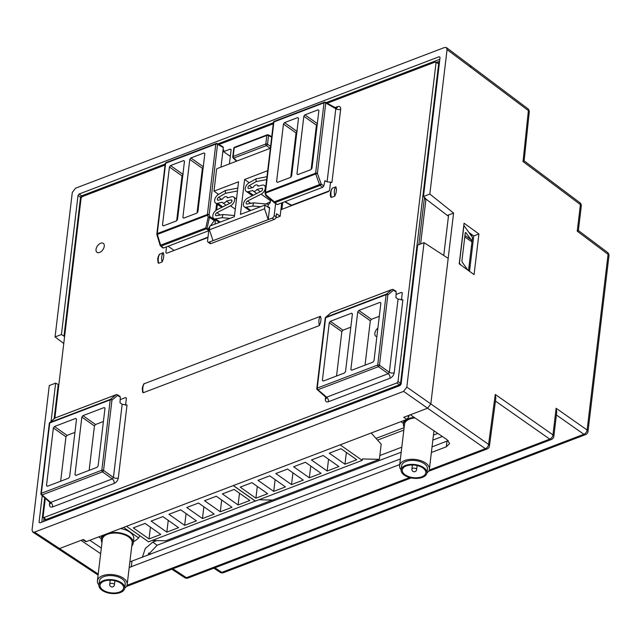 <?xml version="1.0" encoding="UTF-8"?>
<svg xmlns="http://www.w3.org/2000/svg" width="641" height="641" viewBox="0 0 641 641"><rect width="100%" height="100%" fill="white"/><g stroke="black" fill="none" stroke-linecap="round" stroke-linejoin="round"><path stroke-width="0.96" d="M42.226 495.613L39.061 522.175L39.886 522.888L400.016 385.562L401.098 384.127L417.676 245.07L424.046 242.643L406.819 387.108L403.59 391.379L34.518 532.118L32.747 532.054L32.05 530.011L49.277 385.553L55.639 383.126L51.08 421.393M39.886 522.888L39.061 522.175L40.223 522.76M556.388 414.975L583.903 434.278A3.79 2.252 69.1 0 0 585.586 434.606A3.79 3.79 0 0 0 588.005 431.513A3.79 2.019 -173.2 0 0 587.124 430.007L608.077 254.333A3.79 2.019 6.8 0 1 608.95 255.839A3.79 3.79 0 0 0 607.46 252.354A3.79 2.292 126.9 0 1 608.077 254.333L577.253 231.193L580.417 204.615A3.79 2.019 6.8 0 1 581.291 206.122A3.79 3.79 0 0 0 579.801 202.636A3.79 2.292 126.9 0 1 580.417 204.615L523.04 161.548L528.384 110.613A3.79 1.971 6 0 1 529.266 112.063A3.79 3.79 0 0 0 527.767 108.641A3.79 2.292 126.9 0 1 528.384 110.613L470.943 67.497L470.238 65.454L470.943 67.497L447.065 49.581L429.839 194.047L423.477 196.466L440.055 57.418L439.229 56.712L79.099 194.031L81.639 195.842A1.282 0.641 -54.4 0 0 80.55 197.284A1.282 0.681 -173.2 0 0 81.279 197.532M447.065 49.581L446.432 47.586L444.598 47.474L75.526 188.214L72.297 192.484L55.07 336.95L61.44 334.522L78.018 195.465L79.099 194.031M440.047 57.498L439.229 56.712L440.055 57.418M437.787 63.339L435.191 62.049L436.024 62.762L398.013 381.499L396.931 382.933L43.925 517.543L43.091 516.838L45.158 518.825M43.091 516.838L45.311 498.241M54.87 418.116L81.103 198.093L82.184 196.659L165.058 165.058M218.934 144.513L273.274 123.793M327.158 103.249L435.191 62.049M100.693 243.227A5.481 3.301 -54.9 0 0 96.511 247.626A5.481 3.301 -54.9 0 0 96.959 252.29A5.481 3.301 -54.9 0 0 99.595 252.442A5.481 3.301 -54.9 0 0 103.81 247.979A5.481 3.301 -54.9 0 0 103.265 243.332A5.481 3.301 -54.9 0 0 100.693 243.227M280.91 209.703L328.512 191.555L329.594 190.113L330.468 182.837L331.966 182.268L327.086 181.884L324.915 180.642L323.857 185.914L322.695 187.3L277.297 204.607L275.245 203.413M325.5 102.304L336.501 108.297A3.558 2.115 69.1 0 0 337.527 106.614C339.698 106.013 340.748 106.903 340.667 109.291A3.558 1.891 -173.2 0 1 335.804 108.762L325.78 103.017A1.282 0.769 -60.2 0 0 325.5 102.304A1.282 1.282 0 0 0 324.41 102.215A1.282 0.761 69.1 0 0 324.025 102.824A1.282 0.681 6.8 0 1 325.78 103.017L317.391 173.382L321.173 184.007L319.514 184.576A1.282 0.761 69.1 0 0 320.091 185.441A1.282 0.697 -54.6 0 0 321.173 184.007L323.857 185.914M125.548 405.28L126.381 398.301L125.548 397.596L126.381 398.301M126.389 398.077L125.548 397.596L120.171 399.639M49.918 501.679L50.751 502.384A3.558 2.115 -110.9 0 1 52.594 506.919C50.423 507.52 49.373 506.622 49.453 504.243A3.558 1.891 6.8 0 0 50.647 503.113M118.313 477.986C117.8 480.534 116.43 482.344 114.202 483.426A3.558 2.115 -110.9 0 0 112.359 478.891L102.488 471.88A1.282 0.697 -54.6 0 0 103.57 470.438L111.967 400.064L117.567 395.473L120.292 397.035L120.027 402.812L122.167 404.327L127.014 405.008L118.313 477.986A3.558 1.891 -173.2 0 1 113.441 477.457L112.359 478.891L50.751 502.384L42.01 494.94L102.488 471.88A1.282 0.761 69.1 0 1 101.823 470.246L110.212 399.88A1.282 0.681 6.8 0 1 111.967 400.064A1.282 0.986 -129.4 0 0 110.46 399.351A1.282 0.761 69.1 0 0 110.212 399.88L49.742 422.94A1.282 0.761 -110.9 0 1 49.982 422.411A1.282 1.034 -130.9 0 0 49.742 422.555A1.282 1.282 0 0 0 49.301 423.372A1.282 0.681 6.8 0 1 49.742 422.94L41.345 493.306A1.282 0.681 -173.2 0 0 40.912 493.738L49.301 423.372M401.434 300.084L402.268 293.097L401.434 292.392L402.268 293.097M402.276 292.873L401.434 292.392L396.066 294.443M317.071 389.031A1.282 0.777 -49.6 0 0 317.239 389.664A1.282 0.777 -49.6 0 0 317.904 389.736L326.638 397.18A3.558 2.115 -110.9 0 1 328.48 401.715C326.309 402.316 325.259 401.426 325.34 399.039A3.558 1.891 6.8 0 0 326.533 397.909M394.199 372.782C393.686 375.33 392.316 377.14 390.089 378.222A3.558 2.115 -110.9 0 0 388.246 373.695L389.335 372.253A3.558 1.891 -173.2 0 0 394.199 372.782L402.901 299.804L398.053 299.123L395.922 297.608L396.178 291.831L393.454 290.269A1.282 0.769 -60.2 0 0 393.173 289.556A1.282 1.282 0 0 0 392.084 289.468A1.282 0.761 69.1 0 0 391.947 289.548A1.282 0.986 50.6 0 1 393.454 290.269L387.853 294.868L379.464 365.234A1.282 0.681 -173.2 0 0 377.709 365.041A1.282 0.761 69.1 0 0 378.374 366.676L388.246 373.695L326.638 397.18L325.812 396.475M166.524 246.849L165.843 252.562L166.676 253.267L207.948 237.531M229.43 163.888L231.105 149.826L230.271 149.113L231.105 149.826M231.113 149.593L230.271 149.113L223.581 151.669L230.327 156.356M222.844 151.629L223.781 149.986L223.581 151.669M166.676 253.267L165.843 252.562L166.676 253.267M320.628 322.319L321.045 318.873L320.628 322.319L319.362 325.588L143.207 392.765L142.574 392.116C142.598 388.895 141.389 388.895 143.864 383.871L320.468 316.301L321.045 318.873M158.648 263.291L158.015 262.642C158.039 259.429 156.829 259.421 159.297 254.405L163.255 252.666L163.824 255.238L163.415 258.684L162.149 261.953L158.648 263.291C157.806 259.589 158.175 256.488 159.753 254.004M336.068 192.853L336.477 189.399L336.068 192.853L334.802 196.122L331.301 197.46L330.668 196.811C329.931 194.511 330.363 191.763 331.95 188.566L332.407 188.166C330.9 190.032 330.532 193.133 331.301 197.46M332.407 188.166L335.908 186.835L336.477 189.399M208.005 237.106L173.695 250.591M285.109 201.627L291.479 205.28L290.645 204.567L291.479 205.28L329.322 190.85M282.729 202.54L281.92 209.327M408.822 415.36L408.798 416.754L406.787 419.43L86.519 541.549L85.389 541.493M429.839 194.047L453.58 213.06L447.963 215.208L448.516 215.64M448.444 216.281L425.961 199.079L425.352 199.311L425.472 198.285M425.552 198.357L423.477 196.466M420.608 243.957L425.961 199.079M472.313 237.162L471.079 234.013M464.957 235.415L471.119 239.67L472.032 241.256L468.515 270.734M472.032 241.256L472.489 237.418L463.812 225.328M64.597 336.493L61.44 334.522M55.07 336.95L63.763 343.504M54.14 418.733L58.227 384.52L55.639 383.126M82.176 196.667A1.282 0.761 69.1 0 0 81.639 195.842L165.186 163.984M438.396 63.363A1.282 0.761 -110.9 0 0 438.676 62.802L439.43 62.69M45.191 520.861L44.966 519.731A1.282 0.681 6.8 0 0 45.335 519.466M58.227 384.52L58.852 384.72M98.225 574.048L59.509 548.56L57.69 548.472L59.509 548.56L83.354 539.466L86.519 541.549M424.046 242.643L448.179 258.363L430.824 403.926L427.595 408.205L430.824 403.926L406.819 387.108M406.787 419.43L403.742 417.299L427.595 408.205L403.59 391.379M489.452 445.96L495.854 398.117L495.269 394.439L488.578 444.397A3.79 2.364 125 0 1 485.357 448.676A3.79 2.252 69.1 0 0 487.04 448.996A3.79 3.79 0 0 0 489.452 445.96A3.79 2.059 -172.4 0 0 488.578 444.397L430.824 403.926L453.58 213.06M377.886 328.112A5.481 3.301 -54.9 0 0 375.778 336.213A5.481 3.301 -54.9 0 0 376.876 336.613M297.136 131.493L296.046 132.935L290.758 177.293M203.469 166.852L202.38 168.295L197.043 213.028M183.11 174.448L182.02 175.89L176.668 220.8M317.519 123.721L316.43 125.163L311.141 169.52M74.925 432.379L67.041 435.383L65.951 436.825L60.663 481.207M350.819 327.174L342.935 330.187L341.845 331.629L336.549 376.011M379.296 316.317L371.411 319.322L370.322 320.764L365.033 365.146M103.409 421.522L95.525 424.526L94.435 425.969L89.139 470.35M298.506 118.24L297.672 117.607L298.506 118.313L297.672 117.607L284.548 122.607L296.943 131.357M277.577 182.34L276.591 181.691L277.425 182.397L276.591 181.691L283.458 124.05L284.548 122.607M277.425 182.397L290.541 177.397L291.631 175.954L298.506 118.313M304.932 114.835L303.842 116.277L296.967 173.919L297.801 174.632L310.917 169.625L312.007 168.182L318.881 110.548L318.048 109.835L304.932 114.835L317.327 123.585M297.801 174.632L296.967 173.919L297.953 174.568M318.889 110.468L318.048 109.835L318.881 110.548M204.84 153.592L203.998 152.959L190.882 157.966L189.792 159.409L182.877 217.427L183.711 218.132L196.827 213.132L197.917 211.69L204.832 153.672L203.998 152.959L204.832 153.672M183.711 218.132L182.877 217.427L183.863 218.076M184.48 161.187L183.638 160.562L170.522 165.562L169.432 167.005L162.494 225.199L163.327 225.904L176.443 220.905L177.533 219.462L184.472 161.268L183.638 160.562L184.472 161.268M163.327 225.904L162.494 225.199L163.479 225.848M265.318 193.237L265.582 193.077A1.282 0.761 -110.9 0 1 265.486 192.316L273.883 121.942L324.025 102.824L315.636 173.19A1.282 0.761 69.1 0 0 315.725 173.959L317.391 173.382A1.282 0.681 -173.2 0 0 315.636 173.19L265.486 192.316A1.282 0.681 -173.2 0 0 265.054 192.749L273.443 122.383A1.282 0.681 6.8 0 1 273.883 121.942A1.282 0.761 -110.9 0 1 274.26 121.333L324.41 102.215A1.282 0.761 69.1 0 1 324.947 102.304M208.758 230.744L163.495 248.003L162.726 247.354M168.102 246.248L173.743 250.174M209.23 230.512L208.069 229.125L208.87 229.807M208.069 229.125L205.801 227.94A1.282 0.761 69.1 0 0 206.37 228.805A1.282 0.721 -53.2 0 0 207.091 228.236L209.471 217.403L214.342 220.664L214.775 219.27M265.67 195.16A1.282 1.282 0 0 0 266.079 195.809A1.282 0.521 -50.2 0 1 266.079 195.809L274.26 202.62A1.282 0.753 -51.1 0 0 274.268 202.628A1.282 0.753 -51.1 0 0 274.901 202.676L277.297 204.607M334.971 108.057L335.804 108.762L327.086 181.884M322.695 187.3L320.091 185.441L274.901 202.676A1.282 0.761 -110.9 0 1 274.324 201.811L319.514 184.576L315.725 173.959L265.582 193.077L266.159 195L274.324 201.811A1.282 0.521 129.8 0 0 274.252 202.612L266.079 195.809A1.282 0.521 -50.2 0 1 266.159 195L265.678 195.193L265.102 193.27A1.282 1.282 0 0 1 265.045 192.805M216.73 143.568A1.282 0.761 69.1 0 0 216.185 143.48A1.282 0.761 69.1 0 0 215.809 144.089A1.282 0.681 6.8 0 1 217.563 144.281L223.324 147.582L222.491 146.877L223.324 147.582L220.993 167.101M217.804 193.846L217.668 195.008M216.626 203.766L215.817 210.512M208.029 229.029L209.743 226.754M210.432 225.848L214.342 220.664M166.035 162.606A1.282 1.282 0 0 0 165.226 163.647A1.282 0.681 6.8 0 1 165.658 163.215A1.282 0.761 -110.9 0 1 166.035 162.606L216.185 143.48A1.282 1.282 0 0 1 217.283 143.568A1.282 0.769 -60.2 0 1 217.563 144.281L209.166 214.647L207.508 215.224A1.282 0.761 -110.9 0 1 207.42 214.463A1.282 0.681 6.8 0 1 209.166 214.647L209.839 216.538A1.282 0.713 123.8 0 1 209.471 217.403L208.181 217.107L209.839 216.538L214.711 219.799M160.354 245.327A1.282 0.777 -49.6 0 0 160.53 245.968A1.282 0.777 -49.6 0 0 161.187 246.04L206.37 228.805L208.774 230.608M163.495 248.003L161.187 246.04A1.282 0.761 -110.9 0 1 160.611 245.166L160.13 245.359A1.282 1.282 0 0 0 160.53 245.968L162.87 247.963M157.101 234.502L207.508 215.224L208.181 217.107L205.801 227.94L160.611 245.166L157.357 234.342A1.282 0.761 -110.9 0 1 157.269 233.58A1.282 0.681 -173.2 0 0 156.837 234.021L165.226 163.647M76.511 419.118L75.678 418.413L76.511 419.118L69.637 476.76L68.547 478.202L47.33 486.295L46.497 485.582L47.482 486.231M76.511 419.046L75.678 418.413L54.461 426.505L67.041 435.383M47.33 486.295L46.497 485.582L53.371 427.948L54.461 426.505M323.216 381.091L322.383 380.385L323.216 381.091L344.433 372.998L345.523 371.556L352.398 313.922L351.564 313.209L330.347 321.301L329.258 322.744L322.383 380.385L323.376 381.034M352.406 313.842L351.564 313.209L352.398 313.922M358.824 310.444L357.734 311.887L350.867 369.52L351.701 370.234L372.918 362.141L373.999 360.699L380.874 303.057L380.041 302.352L358.824 310.444L371.411 319.322M351.701 370.234L350.867 369.52L351.853 370.169M380.882 302.977L380.041 302.352L380.874 303.057M75.806 475.438L74.973 474.725L75.806 475.438L97.023 467.345L98.113 465.903L104.988 408.261L104.154 407.556L82.937 415.64L81.848 417.083L74.973 474.725L75.959 475.374M104.996 408.181L104.154 407.556L104.988 408.261M330.508 313.185A1.282 1.034 49.1 0 1 330.94 312.816L391.947 289.548L386.347 294.147A1.282 0.761 69.1 0 0 386.106 294.676A1.282 0.681 6.8 0 1 387.853 294.868A1.282 0.986 -129.4 0 0 386.347 294.147L325.876 317.207A1.282 1.034 -130.9 0 0 325.332 317.912M392.621 289.564A1.282 0.761 69.1 0 0 392.084 289.468L331.077 312.736A1.282 1.282 0 0 0 330.692 312.96L325.628 317.351A1.282 1.282 0 0 0 325.195 318.168A1.282 0.681 6.8 0 1 325.628 317.736A1.282 0.761 -110.9 0 1 325.876 317.207L330.94 312.816A1.282 0.761 -110.9 0 1 331.077 312.736A1.282 0.761 -110.9 0 1 331.229 312.704M398.053 299.123L389.335 372.253L379.464 365.234A1.282 0.697 -54.6 0 1 378.374 366.676L317.904 389.736A1.282 0.761 -110.9 0 1 317.239 388.101A1.282 0.681 -173.2 0 0 316.798 388.542A1.282 1.282 0 0 0 317.239 389.664L326.549 397.829M395.273 291.078L396.178 291.831L395.273 291.078M119.378 396.282L120.292 397.035L119.378 396.282M54.621 418.389A1.282 1.034 49.1 0 1 55.054 418.012A1.282 0.761 -110.9 0 1 55.182 417.932A1.282 0.761 -110.9 0 1 55.342 417.908M116.734 394.76A1.282 0.761 69.1 0 0 116.197 394.672L55.182 417.932A1.282 1.282 0 0 0 54.806 418.164L49.734 422.555A1.282 1.034 -130.9 0 0 49.445 423.116M41.176 494.227A1.282 0.777 -49.6 0 0 41.353 494.868A1.282 0.777 -49.6 0 0 42.01 494.94A1.282 0.761 -110.9 0 1 41.345 493.306L101.823 470.246A1.282 0.681 -173.2 0 1 103.57 470.438L113.441 477.457L122.167 404.327M116.061 394.752A1.282 0.986 50.6 0 1 117.567 395.473A1.282 0.769 -60.2 0 0 117.287 394.76A1.282 1.282 0 0 0 116.197 394.672A1.282 0.761 69.1 0 0 116.061 394.752L55.054 418.012L49.982 422.411L110.46 399.351L116.061 394.752M471.119 239.67L465.743 232.483L465.278 232.763L461.929 260.831L462.209 262.145L467.794 270.069M459.309 263.114L460.999 265.134M459.445 263.058L463.948 225.279M465.278 232.763L465.743 232.483L465.294 232.659M401.17 383.542A1.282 0.681 6.8 0 1 400.545 383.31L399.463 384.744A1.282 0.761 -110.9 0 1 400 385.57M398.013 381.499L400.545 383.31L438.62 64.044A1.282 0.681 -173.2 0 0 439.237 64.276M46.529 520.356A1.282 0.761 69.1 0 0 45.992 519.53L399.463 384.744L396.931 382.933M320.468 316.301C318.833 318.24 318.465 321.333 319.362 325.588M143.207 392.765C142.374 389.055 142.743 385.962 144.313 383.47M162.149 261.953C161.171 258.355 161.54 255.254 163.255 252.666M335.908 186.835C334.273 188.774 333.905 191.867 334.802 196.122M234.221 147.855A1.282 0.761 -110.9 0 1 234.606 147.246A1.282 1.282 0 0 0 233.789 148.287A1.282 0.681 6.8 0 1 234.221 147.855L233.204 156.444A1.282 0.681 -173.2 0 0 232.763 156.877A1.282 1.282 0 0 0 233.148 157.95A1.282 0.769 -46 0 0 233.837 158.047A1.282 0.761 -110.9 0 1 233.204 156.444L265.791 144.017A1.282 0.761 69.1 0 0 266.424 145.619A1.282 0.641 -54.4 0 0 267.513 144.185A1.282 0.681 -173.2 0 0 265.791 144.017L266.816 135.427A1.282 0.681 6.8 0 1 268.539 135.596A1.282 0.761 -63.6 0 0 268.218 134.866A1.282 1.282 0 0 0 267.193 134.818A1.282 0.761 69.1 0 0 266.816 135.427L234.221 147.855M233.004 157.341A1.282 0.769 -46 0 0 233.148 157.95L236.505 161.187M443.764 255.487L448.596 214.967M431.369 452.49L446.336 446.785L449.573 443.572L447.258 439.83L410.36 414.775L427.595 408.205L485.357 448.676L429.158 470.101M34.518 532.118L59.509 548.56L81.014 540.363L100.653 553.696M129.21 567.485L399.728 464.557M478.907 233.965L464.068 223.196L459.22 263.852L474.06 274.62L478.907 233.965L473.755 235.952L469.068 232.555M469.533 271.335L473.755 235.952M142.35 557.35L145.291 548.496L152.782 542.126L156.773 540.603M379.825 455.551L401.803 447.17M433.444 435.103L437.827 433.428M432.034 446.889L448.227 440.599M129.875 561.885L400.401 458.948M101.326 548.087L89.836 540.283M147.718 555.306L157.101 545.267L401.202 452.185M432.843 440.119L442.346 436.497M184.648 577.637A3.79 3.79 0 0 0 188.077 578.014A3.79 2.252 -110.9 0 1 186.395 577.693A3.79 2.284 123.4 0 1 184.648 577.637L171.82 569.2M172.87 568.799L186.395 577.693L549.738 439.141A3.79 2.252 69.1 0 0 551.42 439.47A3.79 3.79 0 0 0 553.84 436.377A3.79 2.019 -173.2 0 0 552.959 434.87L556.132 408.285L556.749 411.955L553.84 436.377M223.517 572.669A3.79 2.252 -110.9 0 1 221.826 572.349A3.79 2.284 123.4 0 1 220.079 572.293A3.79 3.79 0 0 0 223.517 572.669L585.586 434.606M577.253 231.193C578.775 230.456 578.751 230.343 577.18 230.864M607.46 252.354L578.374 230.528L581.291 206.122M523.04 161.548C524.538 160.787 524.506 160.667 522.928 161.187M579.801 202.636L524.13 160.851L529.266 112.063M471.279 246.416L472.569 245.928M400.905 421.674L403.501 423.493M414.166 417.363A16.113 8.565 -173.2 0 0 408.918 418.549A16.113 8.565 6.8 0 0 403.437 424.038A16.113 8.565 6.8 0 0 404.175 427.283M414.983 417.916A14.991 7.972 -173.2 0 0 409.647 419.062A14.991 7.972 6.8 0 0 404.543 424.166L399.599 465.622A14.991 7.972 -173.2 0 0 401.122 469.821M426.914 472.898A14.991 7.972 -173.2 0 0 429.382 469.172A14.991 7.972 -173.2 0 0 421.105 460.783A14.991 7.972 -173.2 0 0 404.703 460.518A14.991 7.972 -173.2 0 0 399.599 465.622M401.122 469.845L401.595 465.863A12.988 6.907 6.8 0 1 410.352 460.47A12.988 6.907 6.8 0 1 424.246 463.683A12.988 6.907 6.8 0 1 427.387 468.94L426.906 472.922A12.988 6.907 -173.2 0 0 423.765 467.666A12.988 6.907 -173.2 0 0 409.879 464.461A12.988 6.907 -173.2 0 0 401.122 469.845A12.988 6.907 -173.2 0 0 404.263 475.101A12.988 6.907 -173.2 0 0 418.148 478.314A12.988 6.907 -173.2 0 0 426.906 472.922M421.746 476.824A11.85 6.298 -173.2 0 0 425.776 472.786A11.85 6.298 -173.2 0 0 419.238 466.159A11.85 6.298 -173.2 0 0 406.282 465.951A11.85 6.298 -173.2 0 0 402.252 469.981A11.85 6.298 -173.2 0 0 408.79 476.616A11.85 6.298 -173.2 0 0 421.746 476.824M411.282 464.997A11.85 6.298 -173.2 0 0 412.355 465.278M417.067 465.839A11.85 6.298 -173.2 0 0 418.18 465.815M98.738 536.894L101.318 538.704M123.649 527.391L138.648 537.943A44.397 26.409 69.1 0 0 139.77 535.66M133.408 541.781A44.397 23.597 -173.2 0 0 138.648 537.943M131.766 546.044A16.113 8.565 -173.2 0 0 133.256 543.063L133.777 538.68A16.113 8.565 -173.2 0 0 120.636 528.545M133.256 543.063A16.113 8.565 -173.2 0 0 125.211 534.362A16.113 8.565 -173.2 0 0 108.265 533.256M101.991 542.494A16.113 8.565 6.8 0 1 101.254 539.249A16.113 8.565 6.8 0 1 105.364 534.37M98.938 585.057L99.411 581.075A12.988 6.907 6.8 0 1 108.169 575.682A12.988 6.907 6.8 0 1 122.062 578.895A12.988 6.907 6.8 0 1 125.203 584.151L124.723 588.134A12.988 6.907 -173.2 0 0 121.582 582.877A12.988 6.907 -173.2 0 0 107.696 579.672A12.988 6.907 -173.2 0 0 98.938 585.057A12.988 6.907 -173.2 0 0 102.079 590.313A12.988 6.907 -173.2 0 0 115.965 593.526A12.988 6.907 -173.2 0 0 124.723 588.134A14.991 7.972 -173.2 0 0 127.19 584.384L132.142 542.927A14.991 7.972 -173.2 0 0 123.865 534.538A14.991 7.972 -173.2 0 0 107.464 534.274A14.991 7.972 6.8 0 0 102.36 539.377L97.416 580.834A14.991 7.972 -173.2 0 0 98.938 585.033M127.19 584.384A14.991 7.972 -173.2 0 0 118.922 575.995A14.991 7.972 -173.2 0 0 102.52 575.73A14.991 7.972 -173.2 0 0 97.416 580.834M119.563 592.036A11.85 6.298 -173.2 0 0 123.593 587.997A11.85 6.298 -173.2 0 0 117.055 581.371A11.85 6.298 -173.2 0 0 104.098 581.163A11.85 6.298 -173.2 0 0 100.068 585.193A11.85 6.298 -173.2 0 0 106.606 591.827A11.85 6.298 -173.2 0 0 119.563 592.036M109.098 580.209A11.85 6.298 -173.2 0 0 110.172 580.49M114.875 581.05A11.85 6.298 -173.2 0 0 115.997 581.026M255.358 501.03L148.56 541.837L126.485 526.309M272.497 500.052L165.707 540.804L152.077 540.491M272.497 500.092L258.86 499.78M255.342 501.126L233.268 485.598M145.074 523.401L133.32 527.88L149.032 538.929L160.787 534.45L145.074 523.401M162.886 516.606L151.132 521.093L166.844 532.142L178.599 527.655L162.886 516.606M180.698 509.819L168.944 514.298L184.656 525.348L196.41 520.869L180.698 509.819M198.51 503.025L186.755 507.504L202.468 518.553L214.222 514.074L198.51 503.025M216.321 496.23L204.567 500.717L220.28 511.766L232.034 507.287L216.321 496.23M234.133 489.444L222.379 493.923L238.091 504.972L249.846 500.493L234.133 489.444M149.032 538.929L150.435 527.166M166.844 532.142L168.246 520.38M184.656 525.348L186.058 513.585M202.468 518.553L203.87 506.791M220.28 511.766L221.682 500.004M238.091 504.972L239.494 493.209M258.956 499.748L272.585 500.06L379.376 459.341L362.389 458.956L362.221 460.374L255.439 501.086L233.356 485.558M371.187 433.004L381.187 444.149L379.376 459.341M362.221 460.374L340.139 444.838M251.953 482.649L240.191 487.136L255.903 498.185L267.658 493.698L251.953 482.649M269.765 475.862L258.011 480.341L273.715 491.391L285.469 486.912L269.765 475.862M287.577 469.068L275.822 473.547L291.535 484.596L303.289 480.117L287.577 469.068M305.388 462.273L293.634 466.76L309.347 477.809L321.101 473.33L305.388 462.273M323.2 455.487L311.446 459.966L327.158 471.015L338.913 466.536L323.2 455.487M341.012 448.692L329.258 453.179L344.97 464.228L356.725 459.741L341.012 448.692M255.903 498.185L257.305 486.423M273.715 491.391L275.117 479.628M291.535 484.596L292.937 472.842M309.347 477.809L310.749 466.047M327.158 471.015L328.561 459.252M344.97 464.228L346.372 452.466M275.758 217.948L280.133 216.281L281.72 202.925M270.358 201.755L265.959 203.966M280.133 216.281L276.511 213.741L276.143 216.81A2.372 1.426 125.1 0 1 274.124 219.478L211.049 243.532A2.372 1.426 125.1 0 1 209.919 243.476L207.972 242.106A2.372 1.426 -54.9 0 0 209.094 242.162L213.052 240.655L209.383 229.823L264.557 208.782L265.005 205.04L240.439 214.398L244.606 179.488L267.682 170.682M207.972 242.106A2.372 1.426 -54.9 0 1 207.556 240.848L209.142 227.555M215.023 224.094L215.536 219.807M216.714 209.911L217.387 204.303M218.565 194.399L213.99 191.154L238.556 181.796L234.39 216.706L209.823 226.073L209.383 229.823M275.598 203.678L274.196 215.44A2.372 1.426 -54.9 0 1 272.177 218.108L268.226 219.615L264.557 208.782M269.573 207.836L268.651 207.187A1.803 1.09 125.1 0 1 269.268 207.299A1.803 1.09 125.1 0 1 269.581 208.253L268.226 219.615L213.052 240.655M268.651 207.187L268.186 207.275M267.794 207.003L268.539 204.199L253.596 202.852L247.049 204.038A1.803 1.09 -54.9 0 1 246.44 203.926A1.803 1.09 -54.9 0 1 246.24 202.492A1.803 1.09 -54.9 0 1 247.498 201.01L261.135 194.151A5.4 3.261 125.1 0 0 264.917 189.72A5.4 3.261 125.1 0 0 264.324 185.393L265.807 186.443M270.614 199.583L270.318 202.099A1.803 1.09 125.1 0 1 268.539 204.199M270.358 148.279L218.052 168.23A9.479 5.713 -54.9 0 0 216.642 168.912L213.99 191.154M225.384 190.497L225.512 193.294L218.645 197.228A1.803 1.09 -54.9 0 0 217.451 198.71A1.803 1.09 -54.9 0 0 217.668 200.096A1.803 1.09 -54.9 0 0 218.373 200.192L222.547 199.119A3.606 2.171 125.1 0 1 226.754 196.843A3.606 2.171 125.1 0 1 227.371 197.885L231.601 196.803A5.4 3.261 125.1 0 1 233.709 197.067A5.4 3.261 125.1 0 1 234.302 201.386A5.4 3.261 125.1 0 1 230.528 205.825L216.882 212.684A1.803 1.09 -54.9 0 0 215.624 214.166A1.803 1.09 -54.9 0 0 215.825 215.6A1.803 1.09 -54.9 0 0 216.434 215.713L222.98 214.527L222.139 217.692L215.592 218.877A5.4 3.261 125.1 0 1 213.749 218.549A5.4 3.261 125.1 0 1 213.157 214.23A5.4 3.261 125.1 0 1 216.93 209.791L230.576 202.933A1.803 1.09 -54.9 0 0 231.834 201.458A1.803 1.09 -54.9 0 0 231.633 200.016A1.803 1.09 -54.9 0 0 230.936 199.928L226.433 201.082A3.606 2.171 125.1 0 1 222.611 202.732A3.606 2.171 125.1 0 1 222.155 202.179L217.708 203.317A5.4 3.261 125.1 0 1 215.6 203.045A5.4 3.261 125.1 0 1 214.943 198.886A5.4 3.261 125.1 0 1 218.509 194.431L225.384 190.497L237.803 188.085M260.583 206.722L252.754 206.017L246.208 207.203A5.4 3.261 125.1 0 1 244.365 206.875A5.4 3.261 125.1 0 1 243.772 202.556A5.4 3.261 125.1 0 1 247.546 198.117L261.191 191.258A1.803 1.09 -54.9 0 0 262.449 189.784A1.803 1.09 -54.9 0 0 262.249 188.342A1.803 1.09 -54.9 0 0 261.544 188.254L257.049 189.407A3.606 2.171 125.1 0 1 253.227 191.058A3.606 2.171 125.1 0 1 252.762 190.505L248.315 191.643A5.4 3.261 125.1 0 1 246.216 191.371A5.4 3.261 125.1 0 1 245.559 187.212A5.4 3.261 125.1 0 1 249.125 182.757L255.999 178.823L256.128 181.619L249.253 185.553A1.803 1.09 -54.9 0 0 248.067 187.036A1.803 1.09 -54.9 0 0 248.283 188.422A1.803 1.09 -54.9 0 0 248.988 188.518L253.163 187.444A3.606 2.171 125.1 0 1 257.37 185.169A3.606 2.171 125.1 0 1 257.986 186.21L262.217 185.129A5.4 3.261 125.1 0 1 264.324 185.393M252.754 206.017L253.596 202.852M269.581 208.253L265.005 205.04M249.197 182.717L244.606 179.488M255.999 178.823L266.968 176.692M256.128 181.619L266.624 179.584M257.049 189.407L260.31 191.699M225.512 193.294L237.458 190.97M226.433 201.082L229.694 203.373M234.526 215.56L222.98 214.527M229.967 218.397L222.139 217.692M331.966 182.268L340.667 109.291M337.527 106.614L334.818 107.648M49.718 501.999L49.453 504.243M52.594 506.919L114.202 483.426M325.612 396.795L325.34 399.039M328.48 401.715L390.089 378.222M223.781 149.986L223.004 150.282M63.98 336.229L80.55 197.284L78.018 195.465M41.809 522.151L44.726 497.737M436.449 62.393L439.606 61.191M217.86 143.896L273.403 122.719M326.077 102.632L439.838 59.252M43.636 521.453L44.021 518.2M418.821 244.638L424.462 197.364M438.676 62.802L437.883 63.106M45.03 519.17L44.966 519.731M283.458 124.05L296.046 132.935M157.269 233.58L207.42 214.463L215.809 144.089L165.658 163.215L157.269 233.58M190.882 157.966L203.277 166.716M189.792 159.409L202.38 168.295M170.522 165.562L182.917 174.312M169.432 167.005L182.02 175.89M303.842 116.277L316.43 125.163M274.252 202.612A1.282 1.282 0 0 0 274.268 202.628L275.197 203.373M53.371 427.948L65.951 436.825M325.628 317.736L386.106 294.676L377.709 365.041L317.239 388.101L325.628 317.736M329.258 322.744L341.845 331.629M330.347 321.301L342.935 330.187M357.734 311.887L370.322 320.764M81.848 417.083L94.435 425.969M82.937 415.64L95.525 424.526M408.798 416.754L407.524 415.857M408.173 415.608L408.878 416.137M468.435 270.31L467.433 269.573M464.781 236.922L471.832 241.785M163.415 258.684L163.824 255.238M267.706 134.89A1.282 0.761 69.1 0 0 267.193 134.818L234.606 147.246M270.582 146.38L267.513 144.185L268.539 135.596L271.68 137.15M236.922 161.027L233.837 158.047L266.424 145.619L270.214 148.335M126.974 585.329L409.647 477.545M556.132 408.285L587.124 430.007A3.79 2.364 125 0 1 583.903 434.278L221.826 572.349L214.895 567.79M495.269 394.439L552.959 434.87A3.79 2.364 125 0 1 549.738 439.141L495.453 401.082M403.838 430.103L377.573 440.119M446.977 441.184L446.336 446.785M131.934 561.324L131.293 566.916M157.101 545.267L152.782 542.126M150.651 554.185L148.816 552.983M468.771 267.513L470.053 267.025M411.899 469.116A2.372 1.258 6.8 0 1 412.708 468.307A2.372 1.258 6.8 0 1 415.296 468.347A2.372 1.258 6.8 0 1 416.602 469.677A2.372 2.372 0 0 1 415.096 471.608A2.372 2.372 0 0 1 411.899 469.116L412.395 464.981M109.715 584.328A2.372 1.258 6.8 0 1 110.524 583.518A2.372 1.258 6.8 0 1 113.112 583.558A2.372 1.258 6.8 0 1 114.419 584.888A2.372 2.372 0 0 1 112.912 586.819A2.372 2.372 0 0 1 109.715 584.328L110.212 580.185M211.049 243.532L209.094 242.162M252.274 187.677L249.253 185.553M250.815 210.448L246.208 207.203M262.57 188.975L261.544 188.254M253.371 195.193L248.315 191.643M270.478 200.721L261.135 194.151M250.831 203.357L247.498 201.01M274.124 219.478L272.177 218.108M276.143 216.81L274.196 215.44M221.658 199.351L218.645 197.228M222.756 206.867L217.708 203.317M231.954 200.649L230.936 199.928M235.287 209.174L230.528 205.825M220.216 215.031L216.882 212.684M220.2 222.123L215.592 218.877M274.268 202.628L275.205 203.381M284.772 201.755L290.926 205.28M274.26 121.333A1.282 1.282 0 0 0 273.443 122.383M160.13 245.359L156.877 234.534A1.282 1.282 0 0 1 156.829 234.069M217.283 143.568L223.044 146.869M325.195 318.168L316.798 388.542M395.858 291.094L393.173 289.556M50.663 503.025L41.353 494.868A1.282 1.282 0 0 1 40.912 493.738M117.287 394.76L119.963 396.298M470.31 65.51L446.457 47.61M57.738 548.504L32.875 532.134M82.697 539.722L85.413 541.509M45.399 519.29L43.235 517.439M435.768 62.065L438.3 63.411M268.218 134.866L271.744 136.613M233.789 148.287L232.763 156.877M527.767 108.641L470.334 65.526M404.126 427.675L376.027 438.396M126.325 586.547L411.202 477.922M428.525 471.311L487.04 448.996M149.609 554.585L148.392 553.784M188.077 578.014L551.42 439.47M588.005 431.513L608.95 255.839M220.079 572.293L213.846 568.19M98.105 575.065L57.866 548.584M403.846 420.544L403.437 424.038M433.957 430.8L429.382 469.172M417.099 465.542L416.602 469.677M101.663 535.772L101.254 539.249M114.915 580.754L114.419 584.888M244.365 206.875L249.926 210.785M253.227 191.058L256.712 193.51M257.37 185.169L258.619 186.05M246.216 191.371L252.37 195.697M215.6 203.045L221.754 207.372M222.611 202.732L226.097 205.184M226.754 196.843L228.004 197.716M233.709 197.067L236.497 199.031M213.749 218.549L219.31 222.459"/></g></svg>
